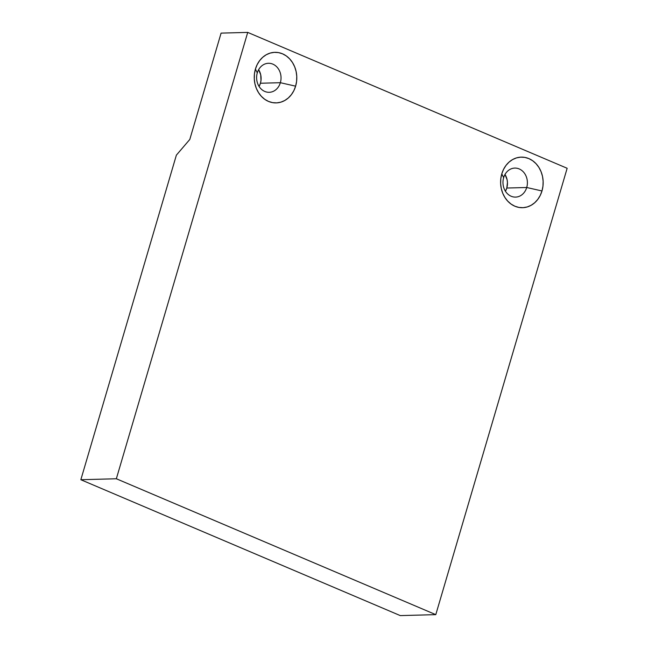 <?xml version="1.0" encoding="UTF-8"?>
<svg xmlns="http://www.w3.org/2000/svg" width="648" height="648" viewBox="0 0 648 648"><rect width="100%" height="100%" fill="white"/><g stroke="black" fill="none" stroke-linecap="round" stroke-linejoin="round"><path stroke-width="0.97" d="M257.288 72.892A14.515 12.215 88.5 0 0 264.805 91.457A14.515 12.215 88.5 0 0 280.357 82.701L295.618 86.168A25.296 21.279 -91.5 0 1 268.515 101.42A25.296 21.279 -91.5 0 1 255.425 69.069L257.288 72.892A14.515 12.215 -91.5 0 1 268.434 63.285A14.515 12.215 -91.5 0 1 280.357 82.701A14.515 12.215 -91.5 0 1 269.212 92.308A14.515 12.215 -91.5 0 1 257.288 72.892L255.425 69.069L257.183 64.589L259.637 60.612L262.707 57.283L266.263 54.74L270.184 53.079L274.306 52.358L278.47 52.601L282.528 53.816L286.311 55.939L289.688 58.895L292.507 62.573L294.686 66.833L296.12 71.499L296.768 76.407L296.598 81.356L295.618 86.168L293.868 90.647L291.406 94.624L288.336 97.945L284.78 100.489L280.859 102.157L276.736 102.878L272.573 102.627L268.515 101.42L264.732 99.29L261.363 96.333L258.536 92.656L256.357 88.403L254.923 83.73L254.275 78.829L254.445 73.88L255.425 69.069A25.296 21.279 -91.5 0 1 282.528 53.816A25.296 21.279 -91.5 0 1 295.618 86.168L280.357 82.701L260.431 83.244L280.357 82.701A14.515 12.215 88.5 0 0 272.849 64.136A14.515 12.215 88.5 0 0 257.288 72.892M259.087 86.451A14.515 12.215 88.5 0 0 260.431 83.244L259.087 86.451M503.65 177.69A14.515 12.215 88.5 0 0 511.167 196.255A14.515 12.215 88.5 0 0 526.719 187.499L541.979 190.966A25.296 21.279 -91.5 0 1 514.876 206.218A25.296 21.279 -91.5 0 1 501.787 173.867L503.65 177.69A14.515 12.215 -91.5 0 1 514.795 168.083A14.515 12.215 -91.5 0 1 526.719 187.499A14.515 12.215 -91.5 0 1 515.581 197.105A14.515 12.215 -91.5 0 1 503.65 177.69L501.787 173.867L503.545 169.387L505.999 165.41L509.069 162.081L512.633 159.538L516.545 157.877L520.668 157.156L524.831 157.399L528.89 158.614L532.672 160.736L536.05 163.693L538.877 167.37L541.048 171.631L542.489 176.297L543.129 181.205L542.959 186.154L541.979 190.966L540.23 195.445L537.767 199.422L534.705 202.743L531.141 205.286L527.221 206.955L523.106 207.676L518.935 207.425L514.876 206.218L511.094 204.088L507.724 201.131L504.897 197.454L502.718 193.201L501.285 188.528L500.637 183.627L500.807 178.678L501.787 173.867A25.296 21.279 -91.5 0 1 528.89 158.614A25.296 21.279 -91.5 0 1 541.979 190.966L526.719 187.499L506.793 188.042L526.719 187.499A14.515 12.215 88.5 0 0 519.21 168.934A14.515 12.215 88.5 0 0 503.65 177.69M505.448 191.249A14.515 12.215 88.5 0 0 506.793 188.042L505.448 191.249M247.722 32.4L221.09 33.121L247.722 32.4L116.348 478.759L435.788 614.644L567.154 168.278L247.722 32.4L116.348 478.759L80.846 479.723L116.348 478.759L435.788 614.644L400.278 615.6L435.788 614.644L567.154 168.278L247.722 32.4M400.278 615.6L80.846 479.723L176.369 155.147L189.799 139.45L221.09 33.121L189.799 139.45L176.369 155.147L80.846 479.723L400.278 615.6M258.633 69.676L260.723 74.828L260.99 80.482L260.431 83.244A14.515 12.215 88.5 0 0 258.633 69.676M504.995 174.474L507.084 179.618L507.457 182.436L506.793 188.042A14.515 12.215 88.5 0 0 504.995 174.474"/></g></svg>
